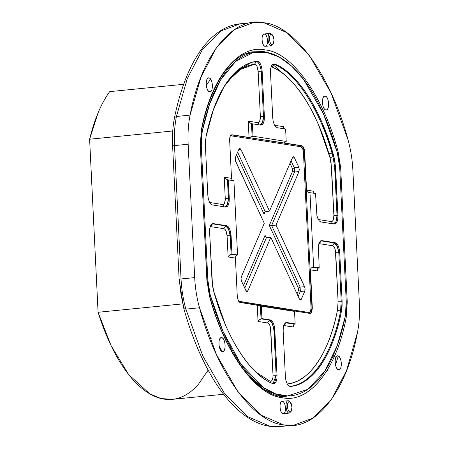 <?xml version="1.0" encoding="UTF-8"?>
<svg xmlns="http://www.w3.org/2000/svg" width="449" height="449" viewBox="0 0 449 449"><rect width="100%" height="100%" fill="white"/><g stroke="black" fill="none" stroke-linecap="round" stroke-linejoin="round"><path stroke-width="0.67" d="M208.128 370.161L198.52 384.125C193.412 390.018 187.935 394.233 182.086 396.776C176.238 399.313 170.205 400.098 163.986 399.122C157.767 398.145 151.566 395.446 145.375 391.017C139.19 386.589 133.213 380.578 127.443 372.979C121.679 365.385 116.308 356.444 111.335 346.162C106.362 335.88 101.94 324.588 98.078 312.274L89.615 139.229L98.236 112.435C101.62 104.404 105.431 97.472 109.674 91.635L183.652 84.305L109.674 91.635C101.115 103.511 94.425 119.372 89.615 139.229L172.736 130.996L89.615 139.229L98.078 312.274L182.597 303.9L98.078 312.274L111.066 345.607L128.695 374.601L149.882 393.93L161.096 398.544L172.225 399.369L223.636 394.273M264.063 214.145L236.528 154.782L264.063 214.145L265.017 211.922L264.063 214.145M243.566 285.57L265.101 235.321L265.971 237.201L265.101 235.321L243.566 285.57M297.008 293.831L298.501 290.351L298.394 288.168L269.316 225.477L292.664 171.007L292.557 168.824L289.987 163.279L292.557 168.824L292.664 171.007L269.316 225.477L298.394 288.168L298.501 290.351L297.008 293.831M288.342 78.154L273.059 64.69M311.657 375.847L312.049 375.319M245.205 54.037L248.746 53.672L245.205 54.037M265.236 236.123L265.101 235.321L265.555 236.791L265.236 236.123L266.526 237.375L244.761 288.151L266.521 237.375M293.399 156.746L292.467 157.498L269.507 211.064L265.275 211.833L237.628 152.222L265.275 211.833L264.371 212.602L265.275 211.833L269.507 211.064L240.917 149.416L238.615 149.91L240.917 149.416L239.895 148.355L238.963 149.107L235.472 157.251L235.175 159.373L235.686 161.618L264.281 223.26L241.321 276.825L241.023 278.941L241.534 281.192L245.884 290.565L246.905 291.62L247.837 290.868L246.03 290.851L247.837 290.868L270.792 237.302L266.526 237.375L270.792 237.302L299.382 298.95L300.403 300.011L301.341 299.259L299.534 299.236L301.341 299.259L304.832 291.115L300.314 291.39L300.151 287.018L304.613 286.748L300.151 287.018L271.617 225.499L300.151 287.018L298.394 288.168L300.151 287.018L300.314 291.39L298.181 296.362L300.314 291.39L298.501 290.351L300.314 291.39L304.832 291.115L305.129 288.993L304.613 286.748L276.023 225.101L298.978 171.54L299.281 169.419L298.77 167.174L294.421 157.801L293.146 156.757M271.617 225.499L269.316 225.477L271.617 225.499L294.527 172.046L292.664 171.007L294.527 172.046L298.978 171.54L294.527 172.046L271.617 225.499L276.023 225.101L271.617 225.499M294.263 167.685L294.527 172.046L294.263 167.685L292.557 168.824L294.263 167.685L291.059 160.776L294.263 167.685L298.77 167.174L294.263 167.685M239.895 148.355L240.917 149.416L269.507 211.064L292.467 157.498L293.399 156.74L294.421 157.801L292.136 158.267L294.421 157.801L298.77 167.174L299.281 169.419L298.978 171.54L276.023 225.101L304.961 287.798L304.832 291.115L301.341 299.259L300.403 300.011L299.382 298.95L270.792 237.302L247.837 290.868L247.421 291.468L246.361 291.306L241.534 281.192L241.023 278.947L241.321 276.825L264.281 223.26L235.338 160.568L235.472 157.251L238.963 149.107L239.665 148.361M230.921 135.07L231.735 134.919L231.229 135.845L230.101 136.35L231.229 135.845L300.965 146.778C302.34 147.238 303.159 149.001 303.417 152.065L302.615 148.439L300.965 146.778L231.229 135.845L231.735 134.919L301.807 145.717L284.728 143.04L284.509 142.642L286.221 141.441L285.615 129.02L277.269 127.712L275.664 126.775L274.238 124.598L273.216 121.499L272.734 117.935L270.5 72.334L270.674 68.624L271.533 65.677L272.941 64.039L274.642 63.977C280.473 66.441 286.221 70.381 291.872 75.786C297.53 81.196 302.929 87.92 308.087 95.968C313.239 104.016 317.993 113.148 322.354 123.38L333.876 156.471L334.988 161.573L337.923 215.554L337.783 219.028L337.047 221.845L335.818 223.608L334.281 224.051L320.99 221.969L319.379 221.031L317.959 218.854L316.932 215.756L315.54 193.536L309.978 192.666L313.61 266.908L319.172 267.778L318.397 245.654L319.132 242.83L320.361 241.068L321.899 240.625L335.19 242.707L336.801 243.644L338.22 245.822L339.248 248.926L339.725 252.49L342.104 301.133L342.071 306.381L341.442 311.213C339.236 322.174 336.424 332.165 333.006 341.173C329.588 350.181 325.66 357.954 321.22 364.498C316.781 371.042 311.954 376.161 306.746 379.871C301.537 383.575 296.093 385.758 290.413 386.415L288.679 385.814L287.091 383.704L285.923 380.443L285.384 376.627L283.156 331.025L283.291 327.557L284.026 324.734L285.255 322.971L286.799 322.528L295.145 323.836L294.538 311.415L261.318 306.207L261.924 318.627L270.27 319.935L271.881 320.872L273.301 323.05L274.328 326.148L277.039 375.319L276.87 379.029L276.006 381.97L274.597 383.609L272.902 383.671C267.065 381.207 261.318 377.267 255.666 371.862C250.014 366.451 244.61 359.728 239.457 351.679C234.305 343.631 229.546 334.499 225.185 324.268L213.662 291.176L212.551 286.075L209.621 232.094L209.756 228.625L210.491 225.802L211.72 224.04L213.264 223.596L226.554 225.679L228.159 226.616L229.579 228.794L230.606 231.892L232.004 254.112L237.56 254.981L233.929 180.739L228.373 179.869L229.147 201.994L228.412 204.817L227.183 206.579L225.639 207.023L212.349 204.94L210.744 204.003L209.318 201.826L208.297 198.727L207.814 195.158L205.434 146.514L205.468 141.267L206.097 136.44C208.302 125.473 211.114 115.483 214.532 106.475C217.956 97.467 221.885 89.693 226.324 83.149C230.764 76.611 235.585 71.486 240.793 67.777C246.001 64.072 251.446 61.889 257.131 61.232L258.86 61.833L260.454 63.943L261.615 67.204L262.154 71.021L264.388 116.622L264.248 120.096L263.512 122.914L262.283 124.676L260.746 125.125L252.394 123.812L253.006 136.238L286.221 141.441L253.006 136.238L252.394 123.812L260.847 125.136M238.453 301.088L239.334 301.588L309.075 312.521L309.922 312.291L310.585 311.353L311.045 307.924L303.417 152.065L304.36 152.071L311.982 307.93L312.324 308.025L310.461 269.855L311.028 268.126L313.61 266.908L309.978 192.666L315.54 193.536L316.932 215.756L317.959 218.854L319.379 221.031L320.99 221.969L334.37 224.068M332.002 153.188L328.814 153.53M201.287 131.568L202.23 131.445L209.537 104.219L220.605 79.849L235.495 61.53L253.528 52.359L266.296 52.297L279.256 57.068L291.878 66.357L303.67 79.512L323.46 113.81L337.311 152.621L339.697 167.561L346.258 301.784L345.309 316.203L337.238 345.595L324.728 371.34L307.812 389.356L287.579 395.928L275.467 393.812L263.4 387.543L241.046 364.279L223.024 331.435L210.227 295.027L209.374 295.105L210.227 295.027L207.848 280.086L207.034 280.154L207.848 280.086L201.281 145.863L202.23 131.445L201.287 131.568M200.473 145.976L201.281 145.863L200.473 145.976M337.311 152.621C333.349 138.511 328.702 125.501 323.364 113.597C318.027 101.693 312.19 91.321 305.859 82.476C299.528 73.636 292.928 66.637 286.058 61.491C279.188 56.344 272.29 53.223 265.376 52.14C258.456 51.057 251.76 52.045 245.289 55.098C238.823 58.157 232.807 63.174 227.25 70.156C221.694 77.133 216.794 85.826 212.545 96.226C208.297 106.626 204.862 118.368 202.23 131.445L201.337 138.331L201.281 145.863L207.848 280.086L208.633 287.697L210.227 295.027C214.19 309.137 218.837 322.146 224.174 334.05C229.512 345.954 235.349 356.326 241.68 365.172C248.011 374.011 254.611 381.01 261.481 386.157C268.356 391.304 275.248 394.424 282.168 395.507C289.083 396.59 295.779 395.603 302.25 392.549C308.721 389.491 314.732 384.473 320.289 377.491C325.845 370.515 330.75 361.827 334.993 351.421C339.242 341.021 342.682 329.28 345.309 316.203L346.207 309.316L346.258 301.784L339.697 167.561L338.905 159.951L337.311 152.621M272.796 64.128L273.901 64.258C296.368 72.71 320.614 110.611 332.99 156.617L333.876 156.471C321.478 110.359 297.159 72.39 274.642 63.977L272.941 64.039L271.533 65.677L270.674 68.624L270.5 72.334L272.734 117.935L273.216 121.499L274.238 124.598L275.664 126.775L277.269 127.712L285.615 129.02L286.221 141.441L284.509 142.642L284.728 143.04L301.807 145.717L302.845 146.307L304.388 149.635L304.691 151.936L303.417 152.065L311.045 307.924C311.078 310.955 310.422 312.487 309.075 312.521L309.664 313.34L239.929 302.407L294.538 311.415L295.145 323.836L285.912 322.601L284.026 324.734L283.291 327.557L283.156 331.025L285.384 376.627L285.923 380.443L287.091 383.704L288.679 385.814L290.413 386.415C312.448 384.989 333.399 354.115 341.442 311.213L342.104 301.133L339.725 252.49L339.248 248.926L338.22 245.822L336.801 243.644L335.19 242.707L321.899 240.625L320.361 241.068L319.132 242.83L318.397 245.654L319.172 267.778L313.61 266.908L312.639 267.127L318.42 268.031L319.172 267.778L318.42 268.031L312.639 267.127L311.028 268.126L310.461 269.855L312.324 308.025L311.982 307.93C311.875 311.454 311.101 313.256 309.664 313.34L309.075 312.521L238.604 301.228M333.876 156.471L332.99 156.617L334.64 166.983L335.543 166.91L333.876 156.471M334.281 224.051L335.818 223.608L337.047 221.845L337.783 219.028L337.923 215.554L335.543 166.91L334.64 166.983L337.014 215.464L337.923 215.554L337.014 215.464L335.959 221.739L333.371 223.961C335.605 223.81 336.817 220.975 337.014 215.464L334.64 166.983L332.99 156.617C320.614 110.611 296.368 72.71 273.901 64.258L271.926 66.996C294.039 75.32 317.898 112.615 330.071 157.885L332.99 156.617L330.071 157.885L331.525 166.994L334.64 166.983L331.525 166.994L333.899 215.475L337.014 215.464L333.899 215.475L331.042 162.336L330.071 157.885L318.762 125.394C314.485 115.348 309.816 106.374 304.759 98.471C299.702 90.563 294.398 83.952 288.847 78.631C283.297 73.31 277.656 69.432 271.926 66.996L270.708 67.041M308.996 192.559L309.978 192.666L307.296 191.762L306.56 190.112L304.691 151.936L306.56 190.112L307.296 191.762L308.884 192.548M289.594 386.331L289.65 386.325C311.634 384.838 332.518 354.014 340.55 311.208L337.513 310.006L340.55 311.208L341.206 301.206L338.091 301.217L341.206 301.206L338.832 252.725L335.717 252.736L338.832 252.725C338.097 247.174 336.587 243.914 334.297 242.943L332.468 245.726L334.297 242.943L321.153 240.883L319.323 243.667L332.468 245.726C334.275 246.378 335.358 248.712 335.717 252.736L338.091 301.217L337.513 310.006C329.611 352.134 309.058 382.464 287.427 383.929L287.427 383.929C293.006 383.266 298.349 381.111 303.462 377.457C308.57 373.809 313.307 368.769 317.662 362.343C322.017 355.911 325.873 348.272 329.229 339.427C332.586 330.576 335.347 320.771 337.513 310.006L338.091 301.217L335.375 250.177L334.64 247.96L333.618 246.4L332.468 245.726L319.323 243.667L321.153 240.883L320.631 240.883L321.899 240.625L321.153 240.883L334.297 242.943L335.19 242.707L334.297 242.943L337.154 246.103L338.832 252.725L339.725 252.49L338.832 252.725L341.206 301.206L342.104 301.133L341.206 301.206L340.55 311.208L341.442 311.213L340.55 311.208C332.518 354.014 311.634 384.838 289.65 386.325L289.588 386.331M289.908 386.404L290.413 386.415M285.525 322.78L286.799 322.528L286.047 322.78L294.398 324.088L295.145 323.836L294.398 324.088L285.525 322.78M293.758 311.168L292.928 310.759L310.006 313.436L311.005 313.161L311.786 312.061L312.324 308.025L311.786 312.061L311.005 313.161L310.006 313.436L292.928 310.759M261.318 306.207L260.398 305.943L261.032 318.857L261.924 318.627L261.318 306.207M261.924 318.627L261.032 318.857L269.378 320.165L270.27 319.935L261.924 318.627M270.27 319.935L269.378 320.165L272.234 323.331L273.912 329.948L274.805 329.718L274.328 326.148L273.301 323.05L271.881 320.872L270.27 319.935M274.805 329.718L273.912 329.948L276.129 375.201L277.039 375.319L274.805 329.718M227.323 179.763L224.809 178.152L227.463 179.78L228.373 198.43L229.282 198.525L228.373 179.869L227.463 179.78L233.929 180.739L237.56 254.981L236.887 255.251L231.106 254.347L229.349 255.318L228.12 256.946L229.349 255.318L231.106 254.347L236.887 255.251L237.56 254.981L232.004 254.112L231.106 254.347L230.197 235.691C229.461 230.141 227.946 226.88 225.662 225.909L223.832 228.693L225.662 225.909L212.512 223.849L210.682 226.633L223.832 228.693C225.634 229.349 226.717 231.684 227.082 235.703L230.197 235.691L231.106 254.347L232.004 254.112L231.089 235.456L230.197 235.691L231.089 235.456L230.606 231.892L229.579 228.794L228.159 226.616L226.554 225.679L225.662 225.909L228.513 229.069L230.197 235.691L227.082 235.703L228.12 256.946L235.411 258.091L237.28 296.261L235.411 258.091L228.12 256.946L227.082 235.703L225.999 230.926L224.983 229.366L223.832 228.693L210.682 226.633L212.512 223.849L225.662 225.909L226.554 225.679L212.377 223.669L210.491 225.802L209.756 228.625L209.621 232.094L212.001 280.737L213.662 291.176C226.066 337.289 250.379 375.263 272.902 383.671L274.597 383.609L276.006 381.97L276.87 379.029L277.039 375.319L276.129 375.201L275.798 378.9L274.878 381.83L273.531 383.474M229.647 140.144L231.516 178.354M233.244 180.683L232.094 180.021M236.887 255.251L235.95 256.048M251.176 62.512L257.131 61.232L251.58 62.389L237.078 70.723L224.068 86.657L213.533 109.191L206.097 136.44L205.434 146.514L207.814 195.158L208.297 198.727L209.318 201.826L210.744 204.003L212.349 204.94L225.639 207.023L227.183 206.579L228.412 204.817L229.147 201.994L229.282 198.525L228.373 198.43L227.323 204.705L224.73 206.933C226.964 206.776 228.182 203.947 228.373 198.43L227.463 179.78M257.131 61.232L256.233 61.485L257.81 62.13L259.342 64.252L260.566 67.485L261.262 71.279L262.154 71.021L261.615 67.204L260.454 63.943L258.86 61.833L257.131 61.232M262.154 71.021L261.262 71.279L263.479 116.532L264.388 116.622L262.154 71.021M260.746 125.125L262.283 124.676L263.512 122.914L264.248 120.096L264.388 116.622L263.479 116.532L262.424 122.807L259.836 125.03C262.07 124.878 263.282 122.044 263.479 116.532L260.364 116.544L258.147 71.29L256.929 66.211L255.784 64.701L254.544 64.274C248.965 64.937 243.622 67.092 238.509 70.74L227.329 81.701M251.35 123.705L248.836 122.094L249.638 122.897L252.394 123.812L251.485 123.722L252.119 136.642L253.006 136.238L249.043 137.445L231.965 134.767L230.966 135.037L230.185 136.137L229.725 137.961M237.577 298.54L239.126 301.896L240.164 302.486L239.334 301.588L239.929 302.407L309.664 313.34L310.573 313.043L311.325 311.932L311.982 307.93L311.045 307.924L311.982 307.93L304.36 152.071L304.691 151.936L303.743 147.67L302.845 146.307L301.475 145.852C302.946 146.453 303.906 148.529 304.36 152.071L303.3 147.85L302.43 146.475L301.475 145.852L300.965 146.778L301.475 145.852L231.735 134.919L230.679 135.228M331.289 221.565C333.057 221.475 333.927 219.443 333.899 215.475L333.27 219.988L332.389 221.25L331.289 221.565L332.782 223.821L331.289 221.565L318.139 219.505L331.289 221.565M313.638 192.077L313.851 191.252L313.733 192.773L314.777 193.468L313.733 192.773L313.638 192.077L313.733 192.773M313.851 191.252L306.56 190.112L313.851 191.252M283.712 127.561L283.925 126.741L274.423 125.249L283.925 126.741L283.807 128.257L284.851 128.953M284.694 142.428L284.728 143.04L284.694 142.428M318.818 243.684L319.323 243.667L318.824 243.678M317.421 269.731L317.752 271L317.639 268.687L317.752 271L310.461 269.855L317.752 271L317.561 268.839M293.393 325.789L293.725 327.057L293.612 324.739L293.725 327.057L283.717 325.581L284.223 325.564L286.047 322.78L284.223 325.564L293.725 327.057L293.534 324.896M318.42 268.031L317.465 269.142M287.427 383.929L287.545 384.507L287.427 383.929M294.398 324.088L293.438 325.194M239.682 302.345L240.164 302.486L239.126 301.896L238.228 300.527L237.28 296.306M256.121 372.288L270.045 381.201L271.263 381.162L272.274 379.989L272.891 377.878L273.014 375.218L270.455 327.405L269.72 325.183L268.698 323.622L267.548 322.949L258.046 321.462L257.249 305.163L240.164 302.486M210.682 226.633L210.183 226.65L210.682 226.633M260.398 305.943L257.249 305.163L258.046 321.462L259.269 319.834L261.032 318.857L260.398 305.943M256.098 372.272L270.045 381.201L270.382 382.509L270.045 381.201C272.015 381.549 273.003 379.557 273.014 375.218L270.798 329.959L273.912 329.948L270.798 329.959C270.438 325.94 269.355 323.606 267.548 322.949L269.378 320.165L261.032 318.857L258.545 320.608L258.046 321.462L267.548 322.949L269.378 320.165C271.667 321.136 273.177 324.397 273.912 329.948L276.129 375.201L273.014 375.218L276.129 375.201L273.031 383.682M235.411 258.091L235.787 256.328M230.775 135.16L231.965 134.767L249.043 137.445L248.246 121.146L257.754 122.633L258.854 122.319L259.735 121.056L260.364 116.544L263.479 116.532L261.262 71.279C260.375 65.206 258.697 61.94 256.233 61.485L251.277 62.484M232.049 179.965L231.516 178.343L224.219 177.203L225.258 198.447C225.286 202.415 224.416 204.441 222.648 204.536L224.146 206.787L222.648 204.536L209.503 202.477L222.648 204.536L223.754 204.216L224.635 202.954L225.258 198.447L224.219 177.203L231.516 178.343L229.647 140.172L229.725 137.927L230.185 136.137L230.966 135.037M224.809 178.152L224.449 177.624M225.258 198.447L228.373 198.43L225.258 198.447M227.312 81.729L240.44 69.443L254.544 64.274L256.233 61.485L254.544 64.274C256.514 64.538 257.715 66.879 258.147 71.29L261.262 71.279L258.147 71.29L260.364 116.544C260.392 120.512 259.522 122.543 257.754 122.633L259.247 124.889L257.754 122.633L248.246 121.146L248.471 121.567M248.836 122.094L248.246 121.146L249.043 137.445L252.119 136.642L251.485 123.722M284.509 142.642L284.728 143.04M273.901 64.258L271.926 66.996L271.056 66.907M199.508 307.767C216.502 371.693 252.77 422.206 283.605 424.894C314.648 431.904 346.499 392.072 357.455 332.529C359.234 323.634 359.879 313.93 359.385 303.423L352.863 170.048C352.33 159.535 350.72 149.478 348.031 139.88C331.036 75.954 294.769 25.441 263.939 22.753C232.891 15.743 201.04 55.575 190.09 115.118C188.305 124.014 187.66 133.718 188.153 144.224L194.675 277.6C195.208 288.112 196.819 298.17 199.508 307.767L185.864 309.12L202.847 356.051L224.231 393.032L247.466 416.554L269.961 426.247L280.081 426.55L269.961 426.247L247.466 416.554L224.231 393.032L202.847 356.051L185.864 309.12L199.508 307.767C196.819 298.17 195.208 288.112 194.675 277.6L188.153 144.224L174.509 145.577L181.031 278.952L194.675 277.6L181.031 278.952C181.564 289.465 183.175 299.522 185.864 309.12C183.175 299.522 181.564 289.465 181.031 278.952C179.28 279.149 178.769 279.329 179.493 279.497L179.134 279.357L172.612 145.981C172.107 136.131 172.736 126.674 174.504 117.627L176.44 116.471L190.09 115.118L200.928 77.25L216.188 47.981L234.417 29.612L253.814 22.45L263.939 22.753L286.434 32.446L309.664 55.968L331.048 92.949L348.031 139.88C350.72 149.478 352.33 159.535 352.863 170.048L359.385 303.423C359.879 313.93 359.234 323.634 357.455 332.529L346.617 370.397L331.356 399.666L313.127 418.036L293.725 425.197L283.605 424.894L261.11 415.202L237.875 391.68L216.491 354.699L199.508 307.767M282.449 401.305C278.863 400.407 279.502 413.462 283.055 413.681C281.366 413.024 280.344 410.818 279.985 407.058C279.98 403.354 280.799 401.44 282.449 401.305C284.138 401.962 285.166 404.167 285.519 407.928C285.53 411.632 284.705 413.546 283.055 413.681L289.352 413.097L291.249 411.161L289.964 411.907C287.034 411.727 286.507 400.957 289.465 401.698L290.363 402.231L291.996 407.164L291.249 411.161M340.673 167.718L347.24 301.936L346.224 317.381C336.812 369.112 309.193 403.791 282.275 397.696C255.543 395.384 224.079 351.438 209.419 295.936L206.866 279.929L200.299 145.712L201.315 130.266C210.733 78.541 238.346 43.856 265.264 49.951C292.002 52.264 323.465 96.209 338.119 151.711L340.673 167.718L339.702 167.679L340.673 167.718L338.119 151.711L337.205 152.245L338.119 151.711C322.085 91.82 289.897 51.837 265.269 49.951C240.445 44.086 211.698 74.517 201.315 130.266L200.299 145.712L206.866 279.929L209.419 295.936C225.46 355.827 257.647 395.81 282.275 397.696C307.094 403.561 335.841 373.13 346.224 317.381L347.24 301.936L346.263 301.902L347.24 301.936L340.673 167.718M222.35 351.55C226.386 352.56 225.667 337.873 221.671 337.626C217.636 336.615 218.354 351.298 222.35 351.55C220.453 350.809 219.297 348.329 218.899 344.097C218.888 339.932 219.814 337.777 221.671 337.626C223.568 338.366 224.719 340.847 225.123 345.073C225.134 349.243 224.208 351.399 222.35 351.55L222.698 351.556M338.574 369.768C342.609 370.779 341.891 356.096 337.895 355.849C333.86 354.839 334.578 369.521 338.574 369.768C336.677 369.033 335.521 366.547 335.117 362.321C335.111 358.156 336.037 355.995 337.895 355.849C339.792 356.585 340.943 359.065 341.347 363.297C341.358 367.462 340.432 369.622 338.574 369.768L338.922 369.78M325.873 110.022C329.903 111.032 329.184 96.35 325.188 96.103C321.153 95.087 321.871 109.775 325.873 110.022C323.97 109.281 322.82 106.8 322.416 102.574C322.41 98.404 323.331 96.249 325.188 96.103C327.091 96.838 328.241 99.319 328.646 103.551C328.651 107.715 327.725 109.87 325.873 110.022L326.221 110.033M209.649 91.798C213.679 92.814 212.961 78.126 208.965 77.879C204.929 76.869 205.648 91.551 209.649 91.798C207.747 91.063 206.596 88.582 206.192 84.35C206.186 80.186 207.112 78.025 208.965 77.879C210.867 78.614 212.018 81.101 212.422 85.327C212.428 89.497 211.501 91.652 209.649 91.798L209.997 91.809M264.483 33.967C266.173 34.624 267.194 36.829 267.553 40.59C267.565 44.294 266.74 46.208 265.09 46.342C263.4 45.686 262.379 43.48 262.02 39.72C262.014 36.015 262.833 34.102 264.483 33.967C260.897 33.069 261.537 46.124 265.09 46.342L271.387 45.759L273.284 43.817L271.999 44.569C269.069 44.389 268.541 33.619 271.499 34.36L272.397 34.893L274.03 39.821L273.284 43.817M271.499 34.36L270.472 33.372C266.886 32.474 267.525 45.529 271.078 45.747C267.525 45.529 266.886 32.474 270.472 33.372L271.499 34.36C270.135 34.472 269.462 36.049 269.467 39.108C269.759 42.206 270.607 44.03 271.999 44.569C273.362 44.462 274.036 42.88 274.03 39.821C273.738 36.723 272.891 34.899 271.499 34.36M272.397 34.893L271.993 34.556M219.084 345.887L222.103 351.488M250.273 53.004L247.725 53.049L250.273 53.004M272.947 44.232L271.387 45.759M264.175 33.956L270.472 33.372M289.465 401.698L288.438 400.716C284.851 399.812 285.491 412.867 289.044 413.086C285.491 412.867 284.851 399.812 288.438 400.716L289.465 401.698C288.101 401.81 287.427 403.393 287.433 406.446C287.725 409.544 288.572 411.368 289.964 411.907C291.328 411.8 292.002 410.218 291.996 407.164C291.704 404.061 290.857 402.242 289.465 401.698M290.363 402.231L289.959 401.894M179.134 279.357L183.826 308.631L185.864 309.12L183.826 308.631L184.056 308.003C181.519 298.933 179.998 289.431 179.493 279.497C178.769 279.329 179.28 279.149 181.031 278.952L174.509 145.577L188.153 144.224C187.66 133.718 188.305 124.014 190.09 115.118L176.44 116.471C174.661 125.366 174.016 135.07 174.509 145.577C174.016 135.07 174.661 125.366 176.44 116.471L187.284 78.603L202.538 49.334L220.773 30.964L240.17 23.803L220.773 30.964L202.538 49.334L187.284 78.603L176.44 116.471L174.504 117.627C177.159 104.544 180.549 92.511 184.674 81.533C190.572 65.913 197.689 53.246 206.018 43.542C216.412 31.626 227.795 25.043 240.17 23.803L253.814 22.45M210.587 79.086L206.287 85.484M208.965 77.879L208.617 77.868M345.197 316.786L346.224 317.381L345.197 316.786M209.526 295.65L209.419 295.936L209.526 295.65M273.278 54.267L264.068 51.618L252.181 51.831C230.859 55.233 210.222 85.231 201.449 130.71L200.299 145.712L207.028 279.991L209.526 295.655C226.414 358.358 260.218 398.611 286.361 396.708L280.928 396.282L264.416 389.822L247.225 374.657M290.918 411.57L289.352 413.097M282.14 401.299L288.438 400.716M174.796 118.615L174.504 117.627M265.836 34.915L264.214 33.956M172.966 146.121C172.248 145.959 172.758 145.773 174.509 145.577C172.758 145.773 172.248 145.959 172.966 146.121L172.612 145.981M338.333 355.984L335.47 364.936M211.226 338.664L209.93 339.118M221.671 337.626L221.318 337.614M327.192 370.341L328.135 370.801L327.192 370.341M337.895 355.849L332.9 356.298M325.188 96.103L324.84 96.092M284.256 395.934L281.748 396.388M245.317 53.987L252.894 52.482M279.205 395.945L287.079 395.928M251.58 62.389L250.772 62.63M183.826 308.631C187.991 323.398 192.851 337.21 198.402 350.074C210.979 378.866 225.404 399.863 241.674 413.069C254.51 423.3 267.312 427.796 280.081 426.55L293.725 425.197M277.83 396.72L277.117 396.72"/></g></svg>
